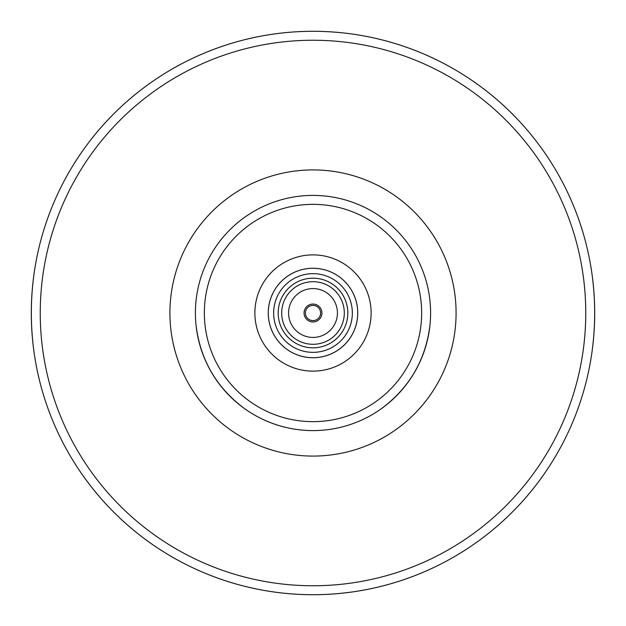 <?xml version="1.0" encoding="UTF-8"?>
<svg xmlns="http://www.w3.org/2000/svg" width="626" height="626" viewBox="0 0 626 626"><rect width="100%" height="100%" fill="white"/><g stroke="black" fill="none" stroke-linecap="round" stroke-linejoin="round"><path stroke-width="0.94" d="M313 430.602A117.602 117.602 0 0 0 414.842 254.203A117.602 117.602 0 0 0 211.158 254.203A117.602 117.602 0 0 0 313 430.602A117.602 117.602 0 0 0 414.842 254.203A117.602 117.602 0 0 0 211.158 254.203A117.602 117.602 0 0 0 313 430.602C296.247 430.547 280.213 427.112 264.908 420.312A117.602 117.602 0 0 1 244.109 408.308C216.283 387.353 200.25 359.582 196.016 325.004A117.602 117.602 0 0 1 196.016 300.996M429.984 300.996A117.602 117.602 0 0 1 429.984 325.004C425.75 359.582 409.717 387.353 381.891 408.308A117.602 117.602 0 0 1 361.092 420.312M34.234 272.427C30.384 299.478 30.384 326.522 34.234 353.573M591.766 353.573C595.616 326.522 595.616 299.478 591.766 272.427M40.651 384.99A281.7 281.7 0 0 0 585.349 384.99A281.7 281.7 0 0 1 40.651 384.99A281.7 281.7 0 0 0 585.349 384.99M381.891 217.691A117.602 117.602 0 0 0 361.092 205.688M264.908 205.688A117.602 117.602 0 0 0 244.109 217.691M313 371.132A58.132 58.132 0 0 0 363.338 283.938A58.132 58.132 0 0 0 262.662 283.938A58.132 58.132 0 0 0 313 371.132M313 357.743A44.743 44.743 0 0 0 351.749 290.628A44.743 44.743 0 0 0 274.251 290.628A44.743 44.743 0 0 0 313 357.743M313 357.712A44.712 44.712 0 0 0 351.726 290.644A44.712 44.712 0 0 0 274.274 290.644A44.712 44.712 0 0 0 313 357.712M313 352.352A39.352 39.352 0 0 0 347.078 293.328A39.352 39.352 0 0 0 278.922 293.328A39.352 39.352 0 0 0 313 352.352M313 347.813A34.813 34.813 0 0 0 343.15 295.589A34.813 34.813 0 0 0 282.85 295.589A34.813 34.813 0 0 0 313 347.813M313 344.3A31.3 31.3 0 0 0 340.106 297.35A31.3 31.3 0 0 0 285.894 297.35A31.3 31.3 0 0 0 313 344.3M313 337.43A24.43 24.43 0 0 0 334.159 300.785A24.43 24.43 0 0 0 291.841 300.785A24.43 24.43 0 0 0 313 337.43M313 321.944A8.944 8.944 0 0 0 320.747 308.532A8.944 8.944 0 0 0 305.253 308.532A8.944 8.944 0 0 0 313 321.944M313 320.598A7.598 7.598 0 0 0 319.581 309.197A7.598 7.598 0 0 0 306.419 309.197A7.598 7.598 0 0 0 313 320.598M585.349 241.01A281.7 281.7 0 0 0 40.651 241.01M313 594.7A281.7 281.7 0 0 0 556.96 172.15A281.7 281.7 0 0 0 69.04 172.15A281.7 281.7 0 0 0 313 594.7A281.7 281.7 0 0 0 556.96 172.15A281.7 281.7 0 0 0 69.04 172.15A281.7 281.7 0 0 0 313 594.7M313 585.756A272.756 272.756 0 0 0 549.213 176.618A272.756 272.756 0 0 0 76.787 176.618A272.756 272.756 0 0 0 313 585.756M313 456.088A143.088 143.088 0 0 0 436.917 241.456A143.088 143.088 0 0 0 189.083 241.456A143.088 143.088 0 0 0 313 456.088M313 421.658A108.658 108.658 0 0 0 407.096 258.671A108.658 108.658 0 0 0 218.904 258.671A108.658 108.658 0 0 0 313 421.658"/></g></svg>
